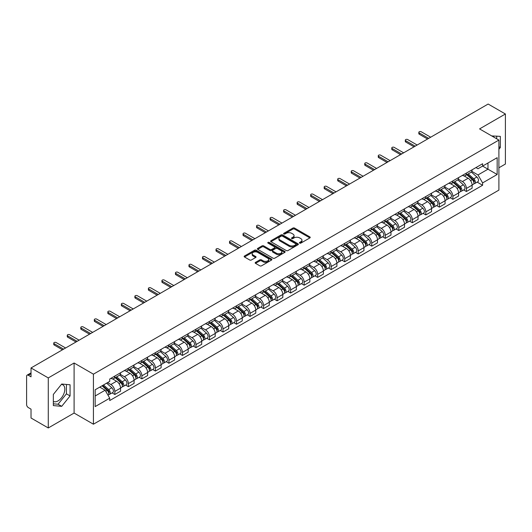 <?xml version="1.0" encoding="UTF-8"?>
<svg xmlns="http://www.w3.org/2000/svg" width="532" height="532" viewBox="0 0 532 532"><rect width="100%" height="100%" fill="white"/><g stroke="black" fill="none" stroke-linecap="round" stroke-linejoin="round"><path stroke-width="0.8" d="M299.656 243.117A0.845 0.485 0 0 0 300.846 243.117L309.883 237.904A1.204 0.692 0 0 0 310.236 237.412A1.204 0.692 0 0 0 309.883 236.92L294.568 228.075A1.204 0.692 0 0 0 292.873 228.075L283.829 233.295A0.845 0.485 0 0 0 283.583 233.641A0.845 0.485 0 0 0 283.829 233.987A0.845 0.485 0 0 0 285.019 233.987L286.189 233.309A3.85 2.221 0 0 1 291.636 233.309L292.913 234.047A3.85 2.221 0 0 1 294.043 235.616A3.85 2.221 0 0 1 292.913 237.186L291.742 237.864A0.845 0.485 0 0 0 291.496 238.21A0.845 0.485 0 0 0 291.742 238.549A0.845 0.485 0 0 0 292.933 238.549L294.103 237.877A3.85 2.221 0 0 1 299.549 237.877L300.826 238.615A3.85 2.221 0 0 1 301.95 240.185A3.85 2.221 0 0 1 300.826 241.754L299.656 242.432A0.845 0.485 0 0 0 299.41 242.778A0.845 0.485 0 0 0 299.656 243.117L299.656 242.432M491.801 135.973A9.563 5.52 -60 0 1 493.104 136.392A9.563 5.52 -60 0 1 494.122 137.309M61.433 384.37A9.563 5.52 -60 0 1 62.843 384.802A9.563 5.52 -60 0 1 64.312 392.463A9.563 5.52 -60 0 1 58.061 400.889A9.563 5.52 -60 0 1 53.34 401.394M255.52 262.362A1.204 0.692 0 0 0 255.167 262.855A1.204 0.692 0 0 0 255.52 263.347L259.815 265.827A1.204 0.692 0 0 0 261.518 265.827L271.559 260.028A1.204 0.692 0 0 0 271.912 259.536A1.204 0.692 0 0 0 271.559 259.044L256.244 250.206A1.204 0.692 0 0 0 254.542 250.206L244.501 255.998A1.204 0.692 0 0 0 244.148 256.49A1.204 0.692 0 0 0 244.501 256.983L249.694 259.982A1.204 0.692 0 0 0 251.397 259.982L255.693 257.501A1.204 0.692 0 0 0 256.045 257.009A1.204 0.692 0 0 0 255.693 256.517L253.119 255.034A3.219 1.855 0 0 1 252.175 253.717A3.219 1.855 0 0 1 254.163 252.002A3.219 1.855 0 0 1 257.668 252.401L267.749 258.226A3.219 1.855 0 0 1 268.693 259.536A3.219 1.855 0 0 1 266.705 261.252A3.219 1.855 0 0 1 263.2 260.853L261.518 259.882A1.204 0.692 0 0 0 259.815 259.882L255.52 262.362L255.52 263.347L259.815 260.886L259.815 259.882M93.426 374.169L74.101 363.004L48.272 377.919L31.022 367.958L488.15 104.039L505.4 113.994L479.571 128.91L498.896 140.069L93.426 374.169L93.426 424.21L498.896 190.11L498.896 140.069M286.276 250.552A1.204 0.692 0 0 0 287.978 250.552L298.02 244.753A1.204 0.692 0 0 0 298.372 244.261A1.204 0.692 0 0 0 298.02 243.769L282.705 234.931A1.204 0.692 0 0 0 281.002 234.931L270.961 240.723A1.204 0.692 0 0 0 270.608 241.215A1.204 0.692 0 0 0 270.961 241.708L286.276 250.552M268.361 243.304A0.845 0.485 0 0 1 269.219 243.423L284.773 252.401L274.745 258.186A1.204 0.692 0 0 1 273.049 258.186L257.734 249.348L257.734 248.364A1.204 0.692 0 0 0 257.382 248.856A1.204 0.692 0 0 0 257.734 249.348M257.734 248.364L262.03 245.884A1.204 0.692 0 0 1 263.732 245.884L269.943 249.468A1.204 0.692 0 0 0 271.646 249.468L274.492 247.826A1.204 0.692 0 0 0 274.845 247.333A1.204 0.692 0 0 0 274.492 246.841L268.028 243.111A0.845 0.485 0 0 1 267.782 242.765A0.845 0.485 0 0 1 268.301 242.313A0.845 0.485 0 0 1 269.219 242.419L284.786 251.41A1.204 0.692 0 0 1 285.139 251.902A1.204 0.692 0 0 1 284.786 252.394L284.786 251.41M48.272 377.919L48.272 427.961L31.022 418.006L31.022 409.148L28.336 407.592A2.454 1.416 -120 0 1 26.6 404.593L26.6 376.27A2.454 1.416 -120 0 1 27.105 375.146L31.022 372.885M498.896 167.793L505.4 164.042L505.4 113.994M48.272 427.961L74.101 413.051L93.426 424.21M31.022 367.958L31.022 376.816L28.336 375.266A2.454 1.416 -120 0 0 27.105 375.146M466.398 173.1A5.639 3.259 60 0 1 465.227 175.627L470.946 172.328A5.639 3.259 -120 0 0 472.117 169.794M458.278 179.171L462.408 181.552A5.639 3.259 60 0 1 466.398 188.461L472.117 185.156A5.639 3.259 -120 0 0 468.127 178.253L464.037 175.886M472.117 185.156L472.117 188.208L466.398 191.513L463.651 189.931M465.227 175.627A5.639 3.259 60 0 1 462.454 175.374M466.398 188.461L466.398 191.513M452.872 180.907A5.639 3.259 60 0 1 451.708 183.434L457.427 180.129A5.639 3.259 -120 0 0 458.597 177.602M450.132 197.738L452.872 199.32L458.597 196.015L458.597 192.963A5.639 3.259 -120 0 0 454.607 186.06L450.511 183.693M451.708 183.434A5.639 3.259 60 0 1 448.928 183.181M444.752 186.978L448.888 189.359A5.639 3.259 60 0 1 452.872 196.268L452.872 199.32M439.352 188.707A5.639 3.259 60 0 1 438.182 191.241L443.907 187.936A5.639 3.259 -120 0 0 445.071 185.409M436.612 205.545L439.352 207.128L445.071 203.823L445.071 200.77A5.639 3.259 -120 0 0 441.088 193.867L436.991 191.5M438.182 191.241A5.639 3.259 60 0 1 435.409 190.988M431.233 194.779L435.369 197.166A5.639 3.259 60 0 1 439.352 204.075L439.352 207.128M425.833 196.514A5.639 3.259 60 0 1 424.662 199.048L430.381 195.743A5.639 3.259 -120 0 0 431.552 193.216M423.086 213.345L425.833 214.935L431.552 211.63L431.552 208.577A5.639 3.259 -120 0 0 427.562 201.668L423.472 199.307M424.662 199.048A5.639 3.259 60 0 1 421.889 198.795M417.713 202.586L421.843 204.973A5.639 3.259 60 0 1 425.833 211.882L425.833 214.935M412.307 204.321A5.639 3.259 60 0 1 411.143 206.855L416.862 203.55A5.639 3.259 -120 0 0 418.032 201.023M409.567 221.152L412.307 222.742L418.032 219.437L418.032 216.384A5.639 3.259 -120 0 0 414.042 209.475L409.946 207.114M411.143 206.855A5.639 3.259 60 0 1 408.363 206.602M404.194 210.393L408.323 212.78A5.639 3.259 60 0 1 412.307 219.689L412.307 222.742M398.787 212.128A5.639 3.259 60 0 1 397.623 214.662L403.342 211.357A5.639 3.259 -120 0 0 404.506 208.83M396.047 228.96L398.787 230.542L404.506 227.244L404.506 224.191A5.639 3.259 -120 0 0 400.523 217.282L396.426 214.921M397.623 214.662A5.639 3.259 60 0 1 394.844 214.409M390.668 218.2L394.804 220.587A5.639 3.259 60 0 1 398.787 227.49L398.787 230.542M385.268 219.935A5.639 3.259 60 0 1 384.097 222.469L389.816 219.164A5.639 3.259 -120 0 0 390.987 216.63M382.521 236.767L385.268 238.349L390.987 235.051L390.987 231.999A5.639 3.259 -120 0 0 387.003 225.089L382.907 222.728M384.097 222.469A5.639 3.259 60 0 1 381.324 222.21M377.148 226.007L381.278 228.394A5.639 3.259 60 0 1 385.268 235.297L385.268 238.349M371.742 227.743A5.639 3.259 60 0 1 370.578 230.276L376.297 226.971A5.639 3.259 -120 0 0 377.467 224.438M369.002 244.574L371.748 246.156L377.467 242.858L377.467 239.806A5.639 3.259 -120 0 0 373.477 232.896L369.381 230.536M370.578 230.276A5.639 3.259 60 0 1 367.798 230.017M363.629 233.814L367.758 236.201A5.639 3.259 60 0 1 371.748 243.104L371.748 246.156M358.222 235.55A5.639 3.259 60 0 1 357.058 238.083L362.777 234.778A5.639 3.259 -120 0 0 363.941 232.245M355.482 252.381L358.222 253.964L363.941 250.665L363.941 247.613A5.639 3.259 -120 0 0 359.958 240.703L355.861 238.343M357.058 238.083A5.639 3.259 60 0 1 354.279 237.824M350.103 241.621L354.239 244.008A5.639 3.259 60 0 1 358.222 250.911L358.222 253.964M344.703 243.357A5.639 3.259 60 0 1 343.532 245.884L349.258 242.585A5.639 3.259 -120 0 0 350.422 240.052M341.956 260.188L344.703 261.771L350.422 258.466L350.422 255.413A5.639 3.259 -120 0 0 346.438 248.511L342.342 246.143M343.532 245.884A5.639 3.259 60 0 1 340.759 245.631M336.583 249.428L340.713 251.816A5.639 3.259 60 0 1 344.703 258.718L344.703 261.771M331.183 251.164A5.639 3.259 60 0 1 330.013 253.691L335.732 250.392A5.639 3.259 -120 0 0 336.902 247.859M328.437 267.995L331.183 269.578L336.902 266.273L336.902 263.22A5.639 3.259 -120 0 0 332.912 256.318L328.823 253.95M330.013 253.691A5.639 3.259 60 0 1 327.24 253.438M323.064 257.235L327.193 259.623A5.639 3.259 60 0 1 331.183 266.525L331.183 269.578M317.657 258.971A5.639 3.259 60 0 1 316.493 261.498L322.212 258.2A5.639 3.259 -120 0 0 323.376 255.666M314.917 275.802L317.657 277.385L323.383 274.08L323.383 271.027A5.639 3.259 -120 0 0 319.393 264.125L315.296 261.757M316.493 261.498A5.639 3.259 60 0 1 313.714 261.245M309.538 265.042L313.674 267.423A5.639 3.259 60 0 1 317.657 274.332L317.657 277.385M304.138 266.778A5.639 3.259 60 0 1 302.967 269.305L308.693 266.007A5.639 3.259 -120 0 0 309.857 263.473M301.398 283.609L304.138 285.192L309.857 281.887L309.857 278.835A5.639 3.259 -120 0 0 305.873 271.932L301.777 269.564M302.967 269.305A5.639 3.259 60 0 1 300.194 269.052M296.018 272.85L300.148 275.23A5.639 3.259 60 0 1 304.138 282.14L304.138 285.192M290.618 274.585A5.639 3.259 60 0 1 289.448 277.112L295.167 273.814A5.639 3.259 -120 0 0 296.337 271.28M287.872 291.416L290.618 292.999L296.337 289.694L296.337 286.642A5.639 3.259 -120 0 0 292.347 279.739L288.258 277.372M289.448 277.112A5.639 3.259 60 0 1 286.675 276.859M282.499 280.657L286.628 283.037A5.639 3.259 60 0 1 290.618 289.947L290.618 292.999M277.092 282.386A5.639 3.259 60 0 1 275.928 284.919L281.647 281.614A5.639 3.259 -120 0 0 282.818 279.087M274.352 299.223L277.092 300.806L282.818 297.501L282.818 294.449A5.639 3.259 -120 0 0 278.828 287.546L274.731 285.179M275.928 284.919A5.639 3.259 60 0 1 273.149 284.667M268.973 288.464L273.109 290.844A5.639 3.259 60 0 1 277.092 297.754L277.092 300.806M263.573 290.193A5.639 3.259 60 0 1 262.402 292.726L268.128 289.421A5.639 3.259 -120 0 0 269.292 286.894M260.833 307.031L263.573 308.613L269.292 305.308L269.292 302.256A5.639 3.259 -120 0 0 265.308 295.346L261.212 292.986M262.402 292.726A5.639 3.259 60 0 1 259.629 292.474M255.453 296.264L259.583 298.652A5.639 3.259 60 0 1 263.573 305.561L263.573 308.613M250.053 298A5.639 3.259 60 0 1 248.883 300.533L254.602 297.228A5.639 3.259 -120 0 0 255.772 294.701M247.307 314.831L250.053 316.42L255.772 313.115L255.772 310.063A5.639 3.259 -120 0 0 251.782 303.154L247.693 300.793M248.883 300.533A5.639 3.259 60 0 1 246.11 300.281M241.934 304.071L246.063 306.459A5.639 3.259 60 0 1 250.053 313.368L250.053 316.42M236.527 305.807A5.639 3.259 60 0 1 235.363 308.341L241.082 305.036A5.639 3.259 -120 0 0 242.253 302.509M233.787 322.638L236.527 324.227L242.253 320.922L242.253 317.87A5.639 3.259 -120 0 0 238.263 310.961L234.166 308.6M235.363 308.341A5.639 3.259 60 0 1 232.584 308.088M228.414 311.878L232.544 314.266A5.639 3.259 60 0 1 236.527 321.168L236.527 324.227M223.008 313.614A5.639 3.259 60 0 1 221.844 316.148L227.563 312.843A5.639 3.259 -120 0 0 228.727 310.316M220.268 330.445L223.008 332.028L228.727 328.729L228.727 325.677A5.639 3.259 -120 0 0 224.743 318.768L220.647 316.407M221.844 316.148A5.639 3.259 60 0 1 219.064 315.895M214.888 319.685L219.024 322.073A5.639 3.259 60 0 1 223.008 328.976L223.008 332.028M209.488 321.421A5.639 3.259 60 0 1 208.318 323.955L214.037 320.65A5.639 3.259 -120 0 0 215.207 318.116M206.742 338.252L209.488 339.835L215.207 336.537L215.207 333.484A5.639 3.259 -120 0 0 211.217 326.575L207.128 324.214M208.318 323.955A5.639 3.259 60 0 1 205.545 323.695M201.369 327.493L205.498 329.88A5.639 3.259 60 0 1 209.488 336.783L209.488 339.835M195.962 329.228A5.639 3.259 60 0 1 194.798 331.762L200.517 328.457A5.639 3.259 -120 0 0 201.688 325.923M193.222 346.059L195.969 347.642L201.688 344.344L201.688 341.291A5.639 3.259 -120 0 0 197.698 334.382L193.601 332.021M194.798 331.762A5.639 3.259 60 0 1 192.019 331.502M187.849 335.3L191.979 337.687A5.639 3.259 60 0 1 195.969 344.59L195.969 347.642M182.443 337.035A5.639 3.259 60 0 1 181.279 339.569L186.998 336.264A5.639 3.259 -120 0 0 188.162 333.73M179.703 353.866L182.443 355.449L188.162 352.151L188.162 349.092A5.639 3.259 -120 0 0 184.178 342.189L180.082 339.828M181.279 339.569A5.639 3.259 60 0 1 178.499 339.31M174.323 343.107L178.459 345.494A5.639 3.259 60 0 1 182.443 352.397L182.443 355.449M168.923 344.842A5.639 3.259 60 0 1 167.753 347.369L173.479 344.071A5.639 3.259 -120 0 0 174.642 341.537M166.177 361.674L168.923 363.256L174.642 359.951L174.642 356.899A5.639 3.259 -120 0 0 170.659 349.996L166.563 347.629M167.753 347.369A5.639 3.259 60 0 1 164.98 347.117M160.804 350.914L164.933 353.301A5.639 3.259 60 0 1 168.923 360.204L168.923 363.256M155.404 352.649A5.639 3.259 60 0 1 154.233 355.177L159.952 351.878A5.639 3.259 -120 0 0 161.123 349.344M152.657 369.481L155.404 371.063L161.123 367.758L161.123 364.706A5.639 3.259 -120 0 0 157.133 357.803L153.043 355.436M154.233 355.177A5.639 3.259 60 0 1 151.46 354.924M147.284 358.721L151.414 361.108A5.639 3.259 60 0 1 155.404 368.011L155.404 371.063M141.878 360.457A5.639 3.259 60 0 1 140.714 362.984L146.433 359.685A5.639 3.259 -120 0 0 147.597 357.152M139.138 377.288L141.878 378.87L147.603 375.565L147.603 372.513A5.639 3.259 -120 0 0 143.613 365.61L139.517 363.243M140.714 362.984A5.639 3.259 60 0 1 137.934 362.731M133.758 366.528L137.894 368.909A5.639 3.259 60 0 1 141.878 375.818L141.878 378.87M128.358 368.264A5.639 3.259 60 0 1 127.188 370.791L132.914 367.492A5.639 3.259 -120 0 0 134.077 364.959M125.612 385.095L128.358 386.678L134.077 383.373L134.077 380.32A5.639 3.259 -120 0 0 130.094 373.417L125.998 371.05M127.188 370.791A5.639 3.259 60 0 1 124.415 370.538M120.239 374.335L124.368 376.716A5.639 3.259 60 0 1 128.358 383.625L128.358 386.678M114.839 376.071A5.639 3.259 60 0 1 113.668 378.598L119.387 375.293A5.639 3.259 -120 0 0 120.558 372.766M112.092 392.902L114.839 394.485L120.558 391.18L120.558 388.127A5.639 3.259 -120 0 0 116.568 381.225L112.478 378.857M113.668 378.598A5.639 3.259 60 0 1 110.895 378.345M107.557 382.621L110.849 384.523A5.639 3.259 60 0 1 114.839 391.432L114.839 394.485M475.974 167.567L478.009 168.744L497.167 157.685L487.977 162.992L487.977 169.196L478.009 174.948L471.798 171.364M95.162 395.988L105.13 390.229L109.725 398.189L95.162 406.594L95.162 389.776L109.725 381.371L109.725 379.017L482.604 163.736L482.604 166.09L497.167 174.496L482.604 182.908L478.009 174.948M497.167 157.685L497.167 174.496M109.725 398.189L109.725 400.536L482.604 185.256L482.604 182.908M498.896 149.299L500.333 147.524L500.333 136.372L491.721 135.926M74.101 363.004L74.101 413.051M53.34 405.59L61.705 406.335L70.071 395.928L70.071 384.776L61.705 384.031L53.34 394.438L53.34 405.59M105.13 390.229L99.757 387.13M477.177 182.124L482.604 185.256M496.689 138.792L496.689 136.046M498.896 146.699L500.333 147.524M53.34 403.815L58.061 404.234L66.427 393.826L66.427 384.456M58.061 404.234L61.705 406.335M66.427 393.826L70.071 395.928M299.988 243.237L300.826 242.758A3.85 2.221 0 0 0 301.95 241.189L301.95 240.185M294.043 235.616L294.043 236.62A3.85 2.221 0 0 1 292.913 238.19L292.081 238.668M309.87 237.91L294.568 229.079A1.204 0.692 0 0 0 292.873 229.079L284.168 234.1M298 244.76L282.705 235.929A1.204 0.692 0 0 0 281.002 235.929L270.981 241.714M295.892 244.607A0.845 0.485 0 0 0 296.138 244.261A0.845 0.485 0 0 0 295.892 243.915L282.445 236.155A0.845 0.485 0 0 0 281.255 236.155L280.025 236.866A3.85 2.221 0 0 0 278.894 238.442A3.85 2.221 0 0 0 280.025 240.012L289.209 245.319A3.85 2.221 0 0 0 294.655 245.319L295.892 244.607L295.892 245.604A0.845 0.485 0 0 0 296.138 245.265L296.138 244.261M278.894 238.442L278.894 239.44A3.85 2.221 0 0 0 280.025 241.016L280.025 240.012M295.892 245.604L294.655 246.316A3.85 2.221 0 0 1 289.209 246.316L280.025 241.016M257.747 249.355L262.03 246.881L262.03 245.884M274.845 247.333L274.845 248.331A1.204 0.692 0 0 1 274.492 248.823L271.646 250.472A1.204 0.692 0 0 1 269.943 250.472L263.732 246.881A1.204 0.692 0 0 0 262.03 246.881M276.387 253.192A3.219 1.855 0 0 0 279.892 253.591A3.219 1.855 0 0 0 281.88 251.875A3.219 1.855 0 0 0 280.936 250.559L277.385 248.511A1.204 0.692 0 0 0 275.682 248.511L272.836 250.153A1.204 0.692 0 0 0 272.484 250.645A1.204 0.692 0 0 0 272.836 251.137L276.387 253.192L276.387 254.19A3.219 1.855 0 0 0 279.892 254.595A3.219 1.855 0 0 0 281.88 252.88L281.88 251.875M272.484 250.645L272.484 251.649A1.204 0.692 0 0 0 272.836 252.141L272.836 251.137M276.387 254.19L272.836 252.141M268.693 259.536L268.693 260.54A3.219 1.855 0 0 1 266.705 262.256A3.219 1.855 0 0 1 263.2 261.85L261.518 260.886A1.204 0.692 0 0 0 259.815 260.886M252.175 253.717L252.175 254.722A3.219 1.855 0 0 0 253.119 256.032L253.119 255.034M255.673 257.508L253.119 256.032M271.539 260.042L256.244 251.204A1.204 0.692 0 0 0 254.542 251.204L244.52 256.996M466.783 174.729L472.296 179.643A3.066 1.769 60 0 1 473.261 184.385L472.117 185.043M466.93 174.855L469.523 176.358M467.342 174.41L473.473 179.876A1.47 0.851 60 0 1 473.932 182.15A1.47 0.851 60 0 1 473.799 182.203M468.26 173.878L473.773 178.792A3.066 1.769 60 0 1 474.73 183.533A3.066 1.769 60 0 1 473.806 183.633M471.332 172.036L476.891 176.99A3.066 1.769 60 0 1 477.849 181.731L474.73 183.533M427.562 139.018L419.243 134.217A1.41 0.811 180 0 1 418.83 133.638L418.83 132.335A1.41 0.811 -0 0 0 419.243 132.914L428.692 138.367M430.687 137.216L421.238 131.763A1.41 0.811 -0 0 0 419.701 131.584A1.41 0.811 -0 0 0 418.83 132.335M453.264 182.536L458.777 187.45A3.066 1.769 60 0 1 459.734 192.192L458.591 192.85M453.41 182.662L456.004 184.165M453.823 182.217L459.954 187.683A1.47 0.851 60 0 1 460.413 189.957A1.47 0.851 60 0 1 460.28 190.01M454.74 181.685L460.247 186.599A3.066 1.769 60 0 1 461.211 191.34A3.066 1.769 60 0 1 460.286 191.44M457.813 179.843L463.372 184.797A3.066 1.769 60 0 1 464.33 189.538L461.211 191.34M439.745 190.343L445.251 195.257A3.066 1.769 60 0 1 446.215 199.999L445.071 200.657M439.891 190.469L442.484 191.966M440.297 190.017L446.428 195.49A1.47 0.851 60 0 1 446.893 197.764A1.47 0.851 60 0 1 446.76 197.818M441.214 189.492L446.727 194.406A3.066 1.769 60 0 1 447.691 199.148A3.066 1.769 60 0 1 446.76 199.241M444.287 187.643L449.846 192.604A3.066 1.769 60 0 1 450.81 197.345L447.691 199.148M414.042 146.825L405.723 142.017A1.41 0.811 180 0 1 405.311 141.446L405.311 140.142A1.41 0.811 -0 0 0 405.723 140.721L415.173 146.174M417.161 145.023L407.718 139.57A1.41 0.811 -0 0 0 406.182 139.391A1.41 0.811 -0 0 0 405.311 140.142M400.523 154.632L392.204 149.825A1.41 0.811 180 0 1 391.785 149.253L391.785 147.949A1.41 0.811 -0 0 0 392.204 148.528L401.647 153.981M403.642 152.83L394.192 147.377A1.41 0.811 -0 0 0 392.656 147.198A1.41 0.811 -0 0 0 391.785 147.949M426.225 198.15L431.731 203.064A3.066 1.769 60 0 1 432.696 207.806L431.552 208.464M426.365 198.276L428.965 199.773M426.777 197.824L432.908 203.297A1.47 0.851 60 0 1 433.374 205.571A1.47 0.851 60 0 1 433.234 205.625M427.695 197.299L433.208 202.213A3.066 1.769 60 0 1 434.165 206.955A3.066 1.769 60 0 1 433.241 207.048M430.767 195.45L436.326 200.411A3.066 1.769 60 0 1 437.291 205.153L434.165 206.955M412.699 205.957L418.212 210.872A3.066 1.769 60 0 1 419.169 215.606L418.032 216.271M412.845 206.083L415.439 207.58M413.258 205.631L419.389 211.104A1.47 0.851 60 0 1 419.848 213.379A1.47 0.851 60 0 1 419.715 213.432M414.175 205.106L419.682 210.02A3.066 1.769 60 0 1 420.646 214.762A3.066 1.769 60 0 1 419.721 214.855M417.248 203.257L422.807 208.218A3.066 1.769 60 0 1 423.765 212.96L420.646 214.762M399.18 213.758L404.686 218.679A3.066 1.769 60 0 1 405.65 223.413L404.506 224.078M399.326 213.891L401.919 215.387M399.738 213.438L405.863 218.911A1.47 0.851 60 0 1 406.328 221.186A1.47 0.851 60 0 1 406.195 221.239M400.656 212.913L406.162 217.827A3.066 1.769 60 0 1 407.126 222.562A3.066 1.769 60 0 1 406.202 222.662M403.722 211.064L409.281 216.025A3.066 1.769 60 0 1 410.245 220.767L407.126 222.562M386.997 162.44L378.678 157.632A1.41 0.811 180 0 1 378.265 157.06L378.265 155.756A1.41 0.811 -0 0 0 378.678 156.335L388.127 161.788M390.122 160.637L380.673 155.184A1.41 0.811 -0 0 0 379.136 155.005A1.41 0.811 -0 0 0 378.265 155.756M373.477 170.247L365.158 165.439A1.41 0.811 180 0 1 364.746 164.867L364.746 163.563A1.41 0.811 -0 0 0 365.158 164.142L374.608 169.595M376.596 168.445L367.153 162.985A1.41 0.811 -0 0 0 365.617 162.812A1.41 0.811 -0 0 0 364.746 163.563M359.958 178.054L351.639 173.246A1.41 0.811 180 0 1 351.226 172.674L351.226 171.37A1.41 0.811 -0 0 0 351.639 171.942L361.082 177.402M363.077 176.252L353.627 170.792A1.41 0.811 -0 0 0 352.091 170.619A1.41 0.811 -0 0 0 351.226 171.37M346.438 185.854L338.113 181.053A1.41 0.811 180 0 1 337.7 180.481L337.7 179.178A1.41 0.811 -0 0 0 338.113 179.75L347.562 185.209M349.557 184.059L340.108 178.599A1.41 0.811 -0 0 0 338.571 178.426A1.41 0.811 -0 0 0 337.7 179.178M332.912 193.661L324.593 188.86A1.41 0.811 180 0 1 324.181 188.281L324.181 186.985A1.41 0.811 -0 0 0 324.593 187.557L334.043 193.016M336.031 191.859L326.588 186.406A1.41 0.811 -0 0 0 325.052 186.233A1.41 0.811 -0 0 0 324.181 186.985M319.393 201.468L311.074 196.667A1.41 0.811 180 0 1 310.661 196.089L310.661 194.792A1.41 0.811 -0 0 0 311.074 195.364L320.517 200.817M322.512 199.666L313.062 194.213A1.41 0.811 -0 0 0 311.526 194.04A1.41 0.811 -0 0 0 310.661 194.792M305.873 209.275L297.548 204.474A1.41 0.811 180 0 1 297.135 203.896L297.135 202.599A1.41 0.811 -0 0 0 297.548 203.171L306.997 208.624M308.992 207.473L299.543 202.02A1.41 0.811 -0 0 0 298.006 201.847A1.41 0.811 -0 0 0 297.135 202.599M292.347 217.083L284.028 212.281A1.41 0.811 180 0 1 283.616 211.703L283.616 210.406A1.41 0.811 -0 0 0 284.028 210.978L293.478 216.431M295.473 215.28L286.023 209.827A1.41 0.811 -0 0 0 284.487 209.648A1.41 0.811 -0 0 0 283.616 210.406M278.828 224.89L270.509 220.088A1.41 0.811 180 0 1 270.096 219.51L270.096 218.206A1.41 0.811 -0 0 0 270.509 218.785L279.952 224.238M281.947 223.088L272.504 217.635A1.41 0.811 -0 0 0 270.968 217.455A1.41 0.811 -0 0 0 270.096 218.206M265.308 232.697L256.983 227.895A1.41 0.811 180 0 1 256.57 227.317L256.57 226.014A1.41 0.811 -0 0 0 256.983 226.592L266.432 232.045M268.427 230.895L258.978 225.442A1.41 0.811 -0 0 0 257.441 225.262A1.41 0.811 -0 0 0 256.57 226.014M251.782 240.504L243.463 235.703A1.41 0.811 180 0 1 243.051 235.124L243.051 233.821A1.41 0.811 -0 0 0 243.463 234.399L252.913 239.852M254.908 238.702L245.458 233.249A1.41 0.811 -0 0 0 243.922 233.069A1.41 0.811 -0 0 0 243.051 233.821M238.263 248.311L229.944 243.503A1.41 0.811 180 0 1 229.531 242.931L229.531 241.628A1.41 0.811 -0 0 0 229.944 242.206L239.393 247.659M241.382 246.509L231.939 241.056A1.41 0.811 -0 0 0 230.403 240.876A1.41 0.811 -0 0 0 229.531 241.628M224.743 256.118L216.424 251.31A1.41 0.811 180 0 1 216.005 250.738L216.005 249.435A1.41 0.811 -0 0 0 216.424 250.013L225.867 255.466M227.862 254.316L218.413 248.863A1.41 0.811 -0 0 0 216.876 248.683A1.41 0.811 -0 0 0 216.005 249.435M211.217 263.925L202.898 259.117A1.41 0.811 180 0 1 202.486 258.545L202.486 257.242A1.41 0.811 -0 0 0 202.898 257.82L212.348 263.274M214.343 262.123L204.893 256.67A1.41 0.811 -0 0 0 203.357 256.49A1.41 0.811 -0 0 0 202.486 257.242M197.698 271.732L189.379 266.924A1.41 0.811 180 0 1 188.966 266.352L188.966 265.049A1.41 0.811 -0 0 0 189.379 265.628L198.828 271.081M200.817 269.93L191.374 264.471A1.41 0.811 -0 0 0 189.838 264.298A1.41 0.811 -0 0 0 188.966 265.049M184.178 279.539L175.859 274.731A1.41 0.811 180 0 1 175.447 274.16L175.447 272.856A1.41 0.811 -0 0 0 175.859 273.428L185.302 278.888M187.297 277.737L177.848 272.278A1.41 0.811 -0 0 0 176.311 272.105A1.41 0.811 -0 0 0 175.447 272.856M170.659 287.34L162.333 282.539A1.41 0.811 180 0 1 161.921 281.96L161.921 280.663A1.41 0.811 -0 0 0 162.333 281.235L171.783 286.695M173.778 285.544L164.328 280.085A1.41 0.811 -0 0 0 162.792 279.912A1.41 0.811 -0 0 0 161.921 280.663M157.133 295.147L148.814 290.346A1.41 0.811 180 0 1 148.401 289.767L148.401 288.47A1.41 0.811 -0 0 0 148.814 289.042L158.263 294.502M160.252 293.345L150.809 287.892A1.41 0.811 -0 0 0 149.273 287.719A1.41 0.811 -0 0 0 148.401 288.47M143.613 302.954L135.294 298.153A1.41 0.811 180 0 1 134.882 297.574L134.882 296.277A1.41 0.811 -0 0 0 135.294 296.849L144.737 302.302M146.732 301.152L137.283 295.699A1.41 0.811 -0 0 0 135.746 295.526A1.41 0.811 -0 0 0 134.882 296.277M385.66 221.565L391.166 226.486A3.066 1.769 60 0 1 392.131 231.221L390.987 231.886M385.806 221.698L388.4 223.194M386.212 221.245L392.343 226.718A1.47 0.851 60 0 1 392.809 228.993A1.47 0.851 60 0 1 392.669 229.046M387.13 220.714L392.643 225.635A3.066 1.769 60 0 1 393.6 230.369A3.066 1.769 60 0 1 392.676 230.469M390.202 218.871L395.761 223.832A3.066 1.769 60 0 1 396.726 228.567L393.6 230.369M372.134 229.372L377.647 234.293A3.066 1.769 60 0 1 378.611 239.028L377.467 239.686M372.28 229.505L374.874 231.001M372.693 229.053L378.824 234.526A1.47 0.851 60 0 1 379.283 236.8A1.47 0.851 60 0 1 379.15 236.853M373.61 228.521L379.117 233.442A3.066 1.769 60 0 1 380.081 238.176A3.066 1.769 60 0 1 379.156 238.276M376.683 226.679L382.242 231.639A3.066 1.769 60 0 1 383.2 236.374L380.081 238.176M358.615 237.179L364.127 242.1A3.066 1.769 60 0 1 365.085 246.835L363.941 247.493M358.761 237.312L361.354 238.808M359.173 236.86L365.304 242.333A1.47 0.851 60 0 1 365.763 244.607A1.47 0.851 60 0 1 365.63 244.66M360.091 236.328L365.597 241.249A3.066 1.769 60 0 1 366.561 245.983A3.066 1.769 60 0 1 365.637 246.083M363.163 234.486L368.716 239.447A3.066 1.769 60 0 1 369.68 244.181L366.561 245.983M345.095 244.986L350.601 249.9A3.066 1.769 60 0 1 351.566 254.642L350.422 255.3M345.241 245.119L347.835 246.615M345.647 244.667L351.778 250.14A1.47 0.851 60 0 1 352.244 252.414A1.47 0.851 60 0 1 352.111 252.467M346.565 244.135L352.078 249.056A3.066 1.769 60 0 1 353.035 253.791A3.066 1.769 60 0 1 352.111 253.89M349.637 242.293L355.196 247.254A3.066 1.769 60 0 1 356.161 251.988L353.035 253.791M331.569 252.793L337.082 257.707A3.066 1.769 60 0 1 338.046 262.449L336.902 263.107M331.715 252.926L334.309 254.422M332.128 252.474L338.259 257.94A1.47 0.851 60 0 1 338.718 260.221A1.47 0.851 60 0 1 338.585 260.274M333.045 251.942L338.558 256.856A3.066 1.769 60 0 1 339.516 261.598A3.066 1.769 60 0 1 338.591 261.697M336.118 250.1L341.677 255.061A3.066 1.769 60 0 1 342.635 259.796L339.516 261.598M318.05 260.6L323.562 265.515A3.066 1.769 60 0 1 324.52 270.256L323.376 270.914M318.196 260.733L320.789 262.229M318.608 260.281L324.739 265.747A1.47 0.851 60 0 1 325.198 268.022A1.47 0.851 60 0 1 325.065 268.075M319.526 259.749L325.032 264.663A3.066 1.769 60 0 1 325.996 269.405A3.066 1.769 60 0 1 325.072 269.505M322.598 257.907L328.151 262.861A3.066 1.769 60 0 1 329.115 267.603L325.996 269.405M304.53 268.407L310.036 273.322A3.066 1.769 60 0 1 311.001 278.063L309.857 278.721M304.676 268.54L307.27 270.037M305.082 268.088L311.213 273.554A1.47 0.851 60 0 1 311.679 275.829A1.47 0.851 60 0 1 311.546 275.882M306 267.556L311.513 272.47A3.066 1.769 60 0 1 312.477 277.212A3.066 1.769 60 0 1 311.546 277.312M309.072 265.714L314.631 270.668A3.066 1.769 60 0 1 315.596 275.41L312.477 277.212M291.004 276.214L296.517 281.129A3.066 1.769 60 0 1 297.481 285.87L296.337 286.529M291.15 276.341L293.744 277.844M291.563 275.895L297.694 281.362A1.47 0.851 60 0 1 298.153 283.636A1.47 0.851 60 0 1 298.02 283.689M292.48 275.363L297.993 280.278A3.066 1.769 60 0 1 298.951 285.019A3.066 1.769 60 0 1 298.026 285.119M295.553 273.521L301.112 278.475A3.066 1.769 60 0 1 302.07 283.217L298.951 285.019M277.485 284.022L282.997 288.936A3.066 1.769 60 0 1 283.955 293.677L282.811 294.336M277.631 284.148L280.224 285.651M278.043 283.702L284.174 289.169A1.47 0.851 60 0 1 284.633 291.443A1.47 0.851 60 0 1 284.5 291.496M278.961 283.17L284.467 288.085A3.066 1.769 60 0 1 285.431 292.826A3.066 1.769 60 0 1 284.507 292.926M282.033 281.322L287.593 286.283A3.066 1.769 60 0 1 288.55 291.024L285.431 292.826M263.965 291.829L269.471 296.743A3.066 1.769 60 0 1 270.436 301.484L269.292 302.143M264.111 291.955L266.705 293.451M264.517 291.503L270.648 296.976A1.47 0.851 60 0 1 271.114 299.25A1.47 0.851 60 0 1 270.981 299.303M265.435 290.977L270.948 295.892A3.066 1.769 60 0 1 271.912 300.633A3.066 1.769 60 0 1 270.981 300.726M268.507 289.129L274.066 294.09A3.066 1.769 60 0 1 275.031 298.831L271.912 300.633M250.446 299.636L255.952 304.55A3.066 1.769 60 0 1 256.916 309.292L255.772 309.95M250.585 299.762L253.179 301.258M250.998 299.31L257.129 304.783A1.47 0.851 60 0 1 257.594 307.057A1.47 0.851 60 0 1 257.455 307.11M251.915 298.785L257.428 303.699A3.066 1.769 60 0 1 258.386 308.44A3.066 1.769 60 0 1 257.461 308.533M254.988 296.936L260.547 301.897A3.066 1.769 60 0 1 261.511 306.638L258.386 308.44M236.92 307.443L242.432 312.357A3.066 1.769 60 0 1 243.39 317.092L242.246 317.757M237.066 307.569L239.659 309.065M237.478 307.117L243.609 312.59A1.47 0.851 60 0 1 244.068 314.864A1.47 0.851 60 0 1 243.935 314.917M238.396 306.592L243.902 311.506A3.066 1.769 60 0 1 244.866 316.247A3.066 1.769 60 0 1 243.942 316.341M241.468 304.743L247.028 309.704A3.066 1.769 60 0 1 247.985 314.445L244.866 316.247M223.4 315.243L228.906 320.164A3.066 1.769 60 0 1 229.871 324.899L228.727 325.564M223.546 315.376L226.14 316.873M223.959 314.924L230.083 320.397A1.47 0.851 60 0 1 230.549 322.671A1.47 0.851 60 0 1 230.416 322.725M224.87 314.399L230.383 319.313A3.066 1.769 60 0 1 231.347 324.048A3.066 1.769 60 0 1 230.423 324.148M227.942 312.55L233.501 317.511A3.066 1.769 60 0 1 234.466 322.252L231.347 324.048M209.881 323.05L215.387 327.971A3.066 1.769 60 0 1 216.351 332.706L215.207 333.371M210.027 323.183L212.62 324.68M210.433 322.731L216.564 328.204A1.47 0.851 60 0 1 217.029 330.478A1.47 0.851 60 0 1 216.89 330.532M211.35 322.199L216.863 327.12A3.066 1.769 60 0 1 217.821 331.855A3.066 1.769 60 0 1 216.896 331.955M214.423 320.357L219.982 325.318A3.066 1.769 60 0 1 220.946 330.053L217.821 331.855M196.355 330.857L201.867 335.778A3.066 1.769 60 0 1 202.832 340.513L201.688 341.172M196.501 330.99L199.094 332.487M196.913 330.538L203.044 336.011A1.47 0.851 60 0 1 203.503 338.286A1.47 0.851 60 0 1 203.37 338.339M197.831 330.006L203.337 334.927A3.066 1.769 60 0 1 204.301 339.662A3.066 1.769 60 0 1 203.377 339.762M200.903 328.164L206.463 333.125A3.066 1.769 60 0 1 207.42 337.86L204.301 339.662M182.835 338.665L188.348 343.586A3.066 1.769 60 0 1 189.306 348.32L188.162 348.979M182.981 338.798L185.575 340.294M183.394 338.345L189.525 343.818A1.47 0.851 60 0 1 189.984 346.093A1.47 0.851 60 0 1 189.851 346.146M184.311 337.813L189.818 342.734A3.066 1.769 60 0 1 190.782 347.469A3.066 1.769 60 0 1 189.858 347.569M187.384 335.971L192.936 340.932A3.066 1.769 60 0 1 193.901 345.667L190.782 347.469M169.316 346.472L174.822 351.386A3.066 1.769 60 0 1 175.786 356.127L174.642 356.786M169.462 346.605L172.055 348.101M169.868 346.152L175.999 351.625A1.47 0.851 60 0 1 176.464 353.9A1.47 0.851 60 0 1 176.325 353.953M170.785 345.62L176.298 350.541A3.066 1.769 60 0 1 177.256 355.276A3.066 1.769 60 0 1 176.331 355.376M173.858 343.778L179.417 348.739A3.066 1.769 60 0 1 180.381 353.474L177.256 355.276M155.79 354.279L161.302 359.193A3.066 1.769 60 0 1 162.267 363.935L161.123 364.593M155.936 354.412L158.529 355.908M156.348 353.96L162.479 359.426A1.47 0.851 60 0 1 162.938 361.7A1.47 0.851 60 0 1 162.805 361.76M157.266 353.428L162.772 358.342A3.066 1.769 60 0 1 163.736 363.083A3.066 1.769 60 0 1 162.812 363.183M160.338 351.586L165.898 356.546A3.066 1.769 60 0 1 166.855 361.281L163.736 363.083M142.27 362.086L147.783 367A3.066 1.769 60 0 1 148.741 371.742L147.597 372.4M142.416 362.219L145.01 363.715M142.829 361.767L148.96 367.233A1.47 0.851 60 0 1 149.419 369.507A1.47 0.851 60 0 1 149.286 369.56M143.746 361.235L149.253 366.149A3.066 1.769 60 0 1 150.217 370.89A3.066 1.769 60 0 1 149.293 370.99M146.819 359.393L152.371 364.347A3.066 1.769 60 0 1 153.336 369.088L150.217 370.89M128.751 369.893L134.257 374.807A3.066 1.769 60 0 1 135.221 379.549L134.077 380.207M128.897 370.019L131.49 371.522M129.303 369.574L135.434 375.04A1.47 0.851 60 0 1 135.899 377.314A1.47 0.851 60 0 1 135.766 377.368M130.22 369.042L135.733 373.956A3.066 1.769 60 0 1 136.697 378.698A3.066 1.769 60 0 1 135.766 378.797M133.293 367.2L138.852 372.154A3.066 1.769 60 0 1 139.816 376.895L136.697 378.698M130.094 310.761L121.768 305.96A1.41 0.811 180 0 1 121.356 305.381L121.356 304.085A1.41 0.811 -0 0 0 121.768 304.656L131.218 310.109M133.213 308.959L123.763 303.506A1.41 0.811 -0 0 0 122.227 303.333A1.41 0.811 -0 0 0 121.356 304.085M116.568 318.568L108.249 313.767A1.41 0.811 180 0 1 107.836 313.188L107.836 311.892A1.41 0.811 -0 0 0 108.249 312.464L117.698 317.917M119.693 316.766L110.244 311.313A1.41 0.811 -0 0 0 108.708 311.134A1.41 0.811 -0 0 0 107.836 311.892M103.048 326.375L94.729 321.574A1.41 0.811 180 0 1 94.317 320.995L94.317 319.692A1.41 0.811 -0 0 0 94.729 320.271L104.172 325.724M106.167 324.573L96.724 319.12A1.41 0.811 -0 0 0 95.188 318.941A1.41 0.811 -0 0 0 94.317 319.692M89.529 334.182L81.203 329.381A1.41 0.811 180 0 1 80.791 328.803L80.791 327.499A1.41 0.811 -0 0 0 81.203 328.078L90.653 333.531M92.648 332.38L83.198 326.927A1.41 0.811 -0 0 0 81.662 326.748A1.41 0.811 -0 0 0 80.791 327.499M115.225 377.7L120.737 382.614A3.066 1.769 60 0 1 121.702 387.356L120.558 388.014M115.371 377.826L117.964 379.329M115.783 377.381L121.914 382.847A1.47 0.851 60 0 1 122.373 385.121A1.47 0.851 60 0 1 122.24 385.175M116.701 376.849L122.214 381.763A3.066 1.769 60 0 1 123.171 386.505A3.066 1.769 60 0 1 122.247 386.604M119.773 375.007L125.333 379.961A3.066 1.769 60 0 1 126.29 384.703L123.171 386.505M76.003 341.99L67.684 337.182A1.41 0.811 180 0 1 67.271 336.61L67.271 335.306A1.41 0.811 -0 0 0 67.684 335.885L77.133 341.338M79.128 340.187L69.679 334.734A1.41 0.811 -0 0 0 68.143 334.555A1.41 0.811 -0 0 0 67.271 335.306M102.044 385.806L107.218 390.422A3.066 1.769 60 0 1 108.176 395.163L108.029 395.249M102.097 385.773L104.445 387.13M102.596 385.487L108.395 390.654A1.47 0.851 60 0 1 108.854 392.929A1.47 0.851 60 0 1 108.721 392.982M103.514 384.955L108.688 389.57A3.066 1.769 60 0 1 109.652 394.312A3.066 1.769 60 0 1 108.728 394.412M106.639 383.153L111.806 387.768A3.066 1.769 60 0 1 112.771 392.51L109.652 394.312M62.483 349.797L54.164 344.989A1.41 0.811 180 0 1 53.752 344.417L53.752 343.113A1.41 0.811 -0 0 0 54.164 343.692L63.614 349.145M65.602 347.995L56.159 342.542A1.41 0.811 -0 0 0 54.623 342.362A1.41 0.811 -0 0 0 53.752 343.113M128.358 383.625L134.077 380.32M141.878 375.818L147.603 372.513M155.404 368.011L161.123 364.706M168.923 360.204L174.642 356.899M182.443 352.397L188.162 349.092M195.969 344.59L201.688 341.291M209.488 336.783L215.207 333.484M223.008 328.976L228.727 325.677M236.527 321.168L242.253 317.87M250.053 313.368L255.772 310.063M263.573 305.561L269.292 302.256M277.092 297.754L282.818 294.449M290.618 289.947L296.337 286.642M304.138 282.14L309.857 278.835M317.657 274.332L323.383 271.027M331.183 266.525L336.902 263.22M344.703 258.718L350.422 255.413M358.222 250.911L363.941 247.613M371.748 243.104L377.467 239.806M385.268 235.297L390.987 231.999M398.787 227.49L404.506 224.191M412.307 219.689L418.032 216.384M425.833 211.882L431.552 208.577M439.352 204.075L445.071 200.77M452.872 196.268L458.597 192.963M114.839 391.432L120.558 388.127M110.849 384.523L116.568 381.225M124.368 376.716L130.094 373.417M137.894 368.909L143.613 365.61M151.414 361.108L157.133 357.803M164.933 353.301L170.659 349.996M178.459 345.494L184.178 342.189M191.979 337.687L197.698 334.382M205.498 329.88L211.217 326.575M219.024 322.073L224.743 318.768M232.544 314.266L238.263 310.961M246.063 306.459L251.782 303.154M259.583 298.652L265.308 295.346M273.109 290.844L278.828 287.546M286.628 283.037L292.347 279.739M300.148 275.23L305.873 271.932M313.674 267.423L319.393 264.125M327.193 259.623L332.912 256.318M340.713 251.816L346.438 248.511M354.239 244.008L359.958 240.703M367.758 236.201L373.477 232.896M381.278 228.394L387.003 225.089M394.804 220.587L400.523 217.282M408.323 212.78L414.042 209.475M421.843 204.973L427.562 201.668M435.369 197.166L441.088 193.867M448.888 189.359L454.607 186.06M462.408 181.552L468.127 178.253M31.022 373.717L28.336 375.266M300.826 242.758L300.826 241.754M291.742 238.549L291.742 237.864M292.913 238.19L292.913 237.186M283.829 233.987L283.829 233.295M292.873 229.079L292.873 228.075M294.568 229.079L294.568 228.075M309.883 237.904L309.883 236.92M270.961 241.708L270.961 240.723M281.002 235.929L281.002 234.931M282.705 235.929L282.705 234.931M298.02 244.753L298.02 243.769M289.209 246.316L289.209 245.319M294.655 246.316L294.655 245.319M263.732 246.881L263.732 245.884M269.943 250.472L269.943 249.468M271.646 250.472L271.646 249.468M274.492 248.823L274.492 247.826M269.219 243.423L269.219 242.419M261.518 260.886L261.518 259.882M263.2 261.85L263.2 260.853M255.693 257.501L255.693 256.517M244.501 256.983L244.501 255.998M254.542 251.204L254.542 250.206M256.244 251.204L256.244 250.206M271.559 260.028L271.559 259.044M472.296 179.643L470.581 180.634M474.238 181.478L473.686 181.798M476.891 176.99L473.773 178.792M419.243 132.914L419.243 134.217M458.777 187.45L457.055 188.441M460.719 189.286L460.167 189.605M463.372 184.797L460.247 186.599M445.251 195.257L443.535 196.248M447.199 197.093L446.647 197.412M449.846 192.604L446.727 194.406M405.723 140.721L405.723 142.017M392.204 148.528L392.204 149.825M431.731 203.064L430.016 204.055M433.673 204.9L433.121 205.219M436.326 200.411L433.208 202.213M418.212 210.872L416.489 211.862M420.154 212.707L419.602 213.026M422.807 208.218L419.682 210.02M404.686 218.679L402.97 219.669M406.634 220.514L406.082 220.833M409.281 216.025L406.162 217.827M378.678 156.335L378.678 157.632M365.158 164.142L365.158 165.439M351.639 171.942L351.639 173.246M338.113 179.75L338.113 181.053M324.593 187.557L324.593 188.86M311.074 195.364L311.074 196.667M297.548 203.171L297.548 204.474M284.028 210.978L284.028 212.281M270.509 218.785L270.509 220.088M256.983 226.592L256.983 227.895M243.463 234.399L243.463 235.703M229.944 242.206L229.944 243.503M216.424 250.013L216.424 251.31M202.898 257.82L202.898 259.117M189.379 265.628L189.379 266.924M175.859 273.428L175.859 274.731M162.333 281.235L162.333 282.539M148.814 289.042L148.814 290.346M135.294 296.849L135.294 298.153M391.166 226.486L389.451 227.477M393.108 228.321L392.556 228.64M395.761 223.832L392.643 225.635M377.647 234.293L375.931 235.284M379.589 236.128L379.037 236.441M382.242 231.639L379.117 233.442M364.127 242.1L362.405 243.091M366.069 243.929L365.517 244.248M368.716 239.447L365.597 241.249M350.601 249.9L348.886 250.898M352.543 251.736L351.991 252.055M355.196 247.254L352.078 249.056M337.082 257.707L335.366 258.705M339.024 259.543L338.472 259.862M341.677 255.061L338.558 256.856M323.562 265.515L321.84 266.505M325.504 267.35L324.952 267.669M328.151 262.861L325.032 264.663M310.036 273.322L308.321 274.312M311.985 275.157L311.433 275.476M314.631 270.668L311.513 272.47M296.517 281.129L294.801 282.12M298.459 282.964L297.907 283.283M301.112 278.475L297.993 280.278M282.997 288.936L281.275 289.927M284.939 290.771L284.387 291.09M287.593 286.283L284.467 288.085M269.471 296.743L267.756 297.734M271.42 298.578L270.868 298.898M274.066 294.09L270.948 295.892M255.952 304.55L254.236 305.541M257.894 306.385L257.342 306.705M260.547 301.897L257.428 303.699M242.432 312.357L240.71 313.348M244.374 314.193L243.822 314.512M247.028 309.704L243.902 311.506M228.906 320.164L227.191 321.155M230.855 322L230.303 322.319M233.501 317.511L230.383 319.313M215.387 327.971L213.671 328.962M217.329 329.807L216.777 330.126M219.982 325.318L216.863 327.12M201.867 335.778L200.145 336.769M203.809 337.607L203.257 337.926M206.463 333.125L203.337 334.927M188.348 343.586L186.626 344.576M190.29 345.414L189.738 345.733M192.936 340.932L189.818 342.734M174.822 351.386L173.106 352.384M176.764 353.221L176.212 353.541M179.417 348.739L176.298 350.541M161.302 359.193L159.587 360.191M163.244 361.029L162.692 361.348M165.898 356.546L162.772 358.342M147.783 367L146.061 367.991M149.725 368.836L149.173 369.155M152.371 364.347L149.253 366.149M134.257 374.807L132.541 375.798M136.205 376.643L135.647 376.962M138.852 372.154L135.733 373.956M121.768 304.656L121.768 305.96M108.249 312.464L108.249 313.767M94.729 320.271L94.729 321.574M81.203 328.078L81.203 329.381M120.737 382.614L119.022 383.605M122.679 384.45L122.127 384.769M125.333 379.961L122.214 381.763M67.684 335.885L67.684 337.182M107.218 390.422L105.735 391.279M109.16 392.257L108.608 392.576M111.806 387.768L108.688 389.57M54.164 343.692L54.164 344.989"/></g></svg>

